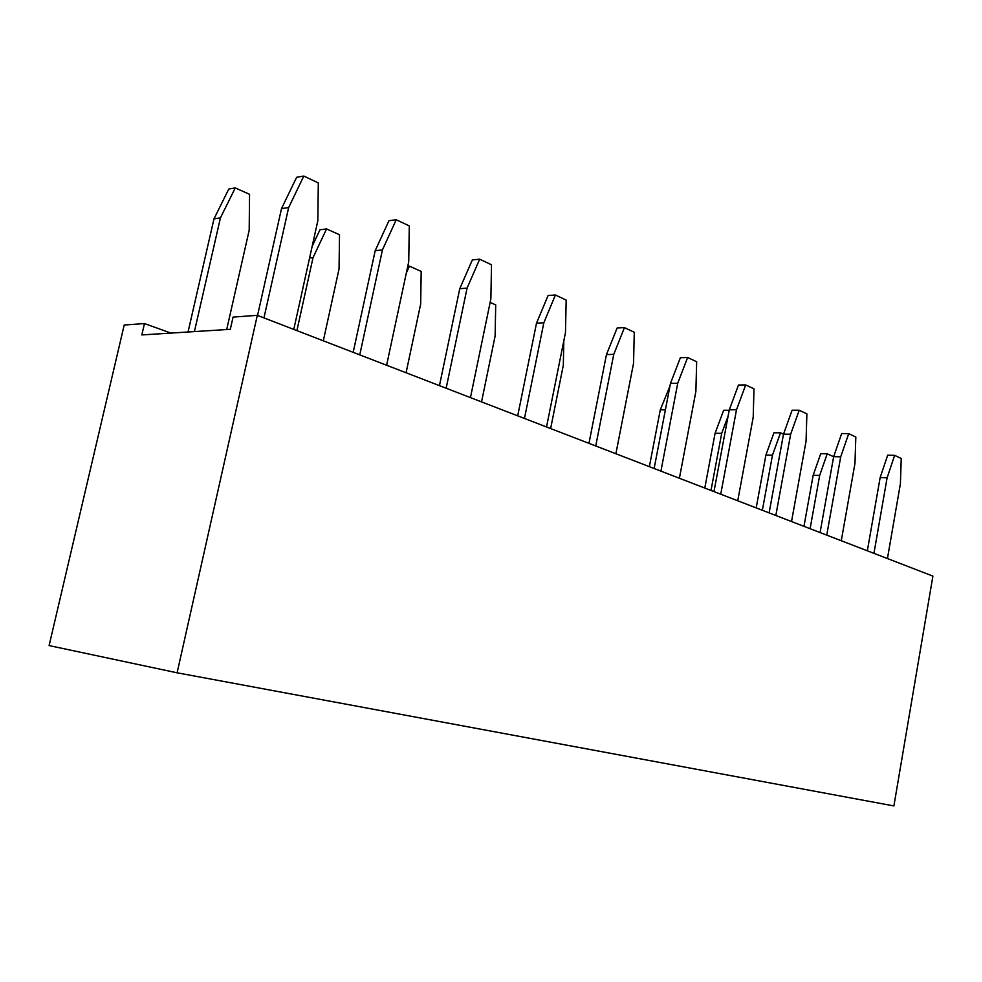 <?xml version="1.0" encoding="UTF-8"?>
<svg xmlns="http://www.w3.org/2000/svg" width="982" height="982" viewBox="0 0 982 982"><rect width="100%" height="100%" fill="white"/><g stroke="black" fill="none" stroke-linecap="round" stroke-linejoin="round"><path stroke-width="1.47" d="M124.198 325.03L49.1 645.579L177.104 672.805L257.309 315.332L233.065 317.1L230.304 329.314L141.825 334.936L144.464 323.557L124.198 325.03M257.309 315.332L932.9 576.103L893.89 805.94L177.104 672.805M144.464 323.557L170.954 333.082M490.141 302.407L495.701 304.899L495.124 335.954L481.548 401.883M563.828 340.803L563.312 365.267L550.632 428.557M803.976 526.34L813.17 475.251L820.731 453.659L827.212 453.807L833.644 456.704L820.08 532.563M810.101 528.709L819.663 475.472L827.212 453.807M756.189 507.903L765.911 455.022L773.951 432.755L780.506 432.829L783.501 434.179L769.115 512.886M762.363 510.284L772.466 455.182L780.506 432.829M710.993 490.46L721.696 433.357L728.104 416.11M704.794 488.054L715.092 433.271L723.66 410.267L729.196 410.267M649.36 466.659L660.297 409.825L669.969 386.036M737.74 500.771L753.194 417.313L753.992 388.86L745.694 384.944L736.5 409.776L720.739 494.216M745.694 384.944L738.489 385.042L729.295 409.776L713.975 491.601M791.529 521.54L806.062 441.188L806.885 413.864L799.213 410.243L790.645 434.228L775.841 515.476M799.213 410.243L792.081 410.243L783.513 434.142L790.645 434.228M887.433 558.562L900.396 483.782L901.243 458.471L894.639 455.353L887.679 455.194L880.154 477.547L867.339 550.804M894.639 455.353L887.114 477.792L873.943 553.345M841.279 540.738L854.991 463.283L855.825 437.002L848.718 433.639L840.702 456.826L826.746 535.141M848.718 433.639L841.672 433.553L833.644 456.667L840.702 456.826M679.397 478.259L695.882 391.437L696.655 361.757L687.633 357.497L680.366 357.718L670.473 383.361L654.135 468.5M687.633 357.497L677.74 383.238L660.923 471.127M615.898 453.745L633.55 363.291L634.274 332.272L624.442 327.62L617.138 327.988L606.459 354.6L588.955 443.348M624.442 327.62L613.762 354.355L595.743 445.963M546.532 426.974L565.485 332.554L566.172 300.075L555.407 294.993L548.079 295.521L536.503 323.176L517.698 415.84M555.407 294.993L543.832 322.771L524.462 418.455M470.452 397.6L490.877 298.859L491.503 264.784L479.682 259.187L472.354 259.911L459.76 288.696L439.457 385.644M479.682 259.187L467.076 288.107L446.159 388.234M406.315 273.033L409.42 266.147L421.192 271.425L420.677 303.954L406.082 372.755M293.778 329.412L317.837 220.717L318.303 182.91L303.806 176.06L296.625 177.3L281.503 208.626L257.554 315.431M303.806 176.06L288.659 207.546L263.962 317.898M386.613 365.243L408.733 261.764L409.285 225.909L396.225 219.747L382.44 249.894L359.768 354.883M396.225 219.747L388.946 220.705L375.185 250.705L353.189 352.342M312.19 246.261L319.972 229.788L326.564 228.929L339.502 234.735L339.06 268.872L323.311 340.815M296.895 330.615L313.025 257.677L326.564 228.929M188.053 331.99L213.99 218.851L228.781 189.035L235.263 187.906L249.551 194.326L249.195 230.23L226.707 329.535M194.411 331.585L220.434 217.869L235.263 187.906M813.17 475.251L819.663 475.472M765.911 455.022L772.466 455.182M715.092 433.271L721.696 433.357M660.297 409.825L665.391 409.825M736.5 409.776L729.295 409.776M887.114 477.792L880.154 477.547M677.74 383.238L670.473 383.361M613.762 354.355L606.459 354.6M543.832 322.771L536.503 323.176M467.076 288.107L459.76 288.696M407.763 266.306L409.42 266.147M288.659 207.546L281.503 208.626M382.44 249.894L375.185 250.705M309.575 258.057L313.025 257.677M213.99 218.851L220.434 217.869"/></g></svg>
